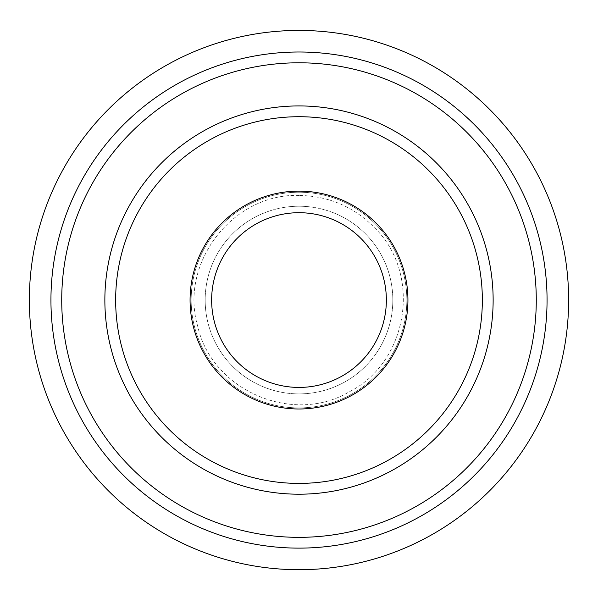 <?xml version="1.0" encoding="UTF-8"?>
<svg xmlns="http://www.w3.org/2000/svg" width="598" height="598" viewBox="0 0 598 598"><rect width="100%" height="100%" fill="white"/><g stroke="black" fill="none" stroke-linecap="round" stroke-linejoin="round"><path stroke-width="0.45" stroke-dasharray="2.99 2.24" d="M299 212.701A87.36 87.36 0 0 1 386.36 300.061A87.36 87.36 0 0 1 299 387.422A87.36 87.36 0 0 1 211.64 300.061A87.36 87.36 0 0 1 299 212.701A87.36 87.36 0 0 1 374.654 343.745A87.36 87.36 0 0 1 223.346 343.745A87.36 87.36 0 0 1 299 212.701A87.36 87.36 0 0 1 374.654 343.745A87.36 87.36 0 0 1 223.346 343.745A87.36 87.36 0 0 1 299 212.701M299 105.928A194.133 194.133 0 0 1 467.128 397.132A194.133 194.133 0 0 1 130.872 397.132A194.133 194.133 0 0 1 299 105.928A194.133 194.133 0 0 1 467.128 397.132A194.133 194.133 0 0 1 130.872 397.132A194.133 194.133 0 0 1 299 105.928M299 30.431A269.631 269.631 0 0 1 532.512 434.881A269.631 269.631 0 0 1 65.488 434.881A269.631 269.631 0 0 1 299 30.431M299 52.004A248.058 248.058 0 0 1 513.824 424.094A248.058 248.058 0 0 1 84.176 424.094A248.058 248.058 0 0 1 299 52.004M299 192.212A107.849 107.849 0 0 1 392.4 353.986A107.849 107.849 0 0 1 205.6 353.986A107.849 107.849 0 0 1 299 192.212A107.849 107.849 0 0 1 392.4 353.986A107.849 107.849 0 0 1 205.6 353.986A107.849 107.849 0 0 1 299 192.212M299 206.228A93.834 93.834 0 0 1 380.261 346.982A93.834 93.834 0 0 1 217.739 346.982A93.834 93.834 0 0 1 299 206.228A93.834 93.834 0 0 1 380.261 346.982A93.834 93.834 0 0 1 217.739 346.982A93.834 93.834 0 0 1 299 206.228M299 195.449C233.183 193.094 179.026 262.918 197.669 326.082C211.759 390.412 292.856 425.507 349.396 391.742C408.202 362.096 422.031 274.818 375.26 228.451C354.39 206.938 328.967 195.942 299 195.449"/><path stroke-width="0.9" d="M299 212.701A87.36 87.36 0 0 1 374.654 343.745A87.36 87.36 0 0 1 223.346 343.745A87.36 87.36 0 0 1 299 212.701M299 191.128A108.933 108.933 0 0 1 393.335 354.532A108.933 108.933 0 0 1 204.666 354.532A108.933 108.933 0 0 1 299 191.128M299 116.715A183.347 183.347 0 0 1 457.784 391.735A183.347 183.347 0 0 1 140.216 391.735A183.347 183.347 0 0 1 299 116.715M299 105.928A194.133 194.133 0 0 1 467.128 397.132A194.133 194.133 0 0 1 130.872 397.132A194.133 194.133 0 0 1 299 105.928M299 52.004A248.058 248.058 0 0 1 513.824 424.094A248.058 248.058 0 0 1 84.176 424.094A248.058 248.058 0 0 1 299 52.004M299 30.431A269.631 269.631 0 0 1 532.512 434.881A269.631 269.631 0 0 1 65.488 434.881A269.631 269.631 0 0 1 299 30.431M299 62.79A237.279 237.279 0 0 1 504.488 418.705A237.279 237.279 0 0 1 93.512 418.705A237.279 237.279 0 0 1 299 62.79"/></g></svg>
